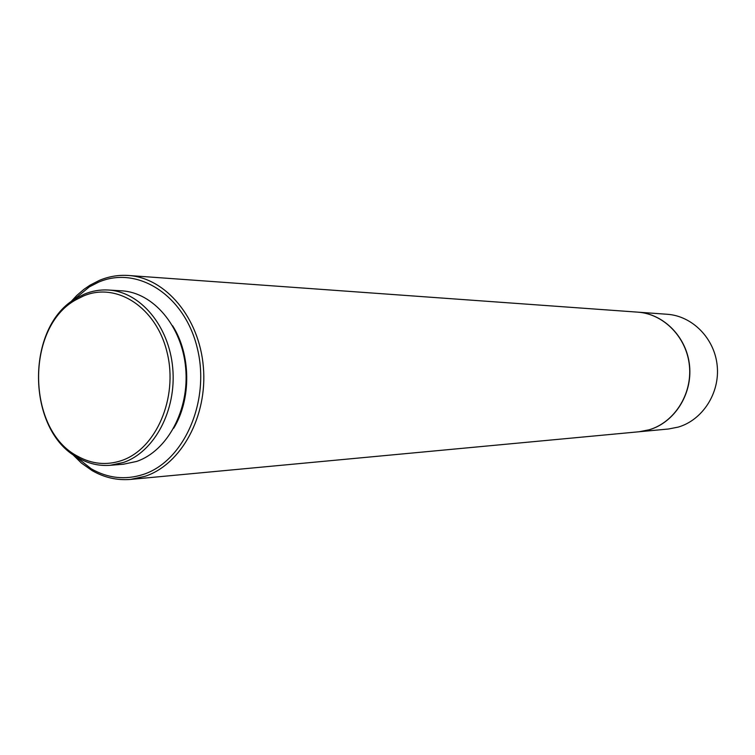 <?xml version="1.0" encoding="UTF-8"?>
<svg xmlns="http://www.w3.org/2000/svg" width="755" height="755" viewBox="0 0 755 755"><rect width="100%" height="100%" fill="white"/><g stroke="black" fill="none" stroke-linecap="round" stroke-linejoin="round"><path stroke-width="1.13" d="M83.38 296.036C116.591 281.587 156.653 307.559 167.195 352.859C178.255 397.97 156.04 449.112 121.527 460.578C106.549 465.533 92.025 464.146 77.954 456.407C26.321 430.35 25.208 326.783 76.264 299.612L83.38 296.036M84.334 294.157C92.044 290.939 99.99 289.561 108.173 290.014C140.071 291.609 169.054 325.745 172.725 368.034C176.67 410.286 154.397 452 123.376 462.485L110.06 465.316C99.15 466.118 88.731 463.74 78.784 458.191C25.972 431.492 24.83 325.641 77.057 297.819L84.334 294.157M108.173 290.014L121.498 290.807C153.218 292.393 182.021 326.16 185.673 367.996C189.59 409.786 167.45 451.046 136.617 461.437L123.376 464.24L110.06 465.316M172.593 325.735C191.006 354.435 191.487 399.121 173.707 428.217M72.725 300.622L89.298 286.909L98.452 282.21C137.41 265.109 184.815 295.186 197.338 348.348C210.466 401.282 184.031 461.258 143.318 474.423C125.33 480.208 107.974 478.34 91.261 468.827L74.396 455.473M70.206 302.5L76.793 295.441L83.956 289.325L90.043 285.173L99.377 280.379C108.767 276.443 118.45 274.811 128.435 275.481C165.638 277.793 199.32 317.723 203.359 366.949C207.71 416.137 181.37 464.344 145.12 476.292L130.643 479.406C117.129 480.558 104.266 477.604 92.044 470.554L81.427 463.07L71.838 453.651M128.435 275.481L637.739 312.145C663.749 313.853 686.72 337.287 689.419 365.779C692.326 394.252 674.357 422.385 649.13 429.793L639.023 431.766L130.643 479.406M637.815 312.155L637.89 312.155C663.9 313.863 686.871 337.287 689.57 365.779C692.467 394.252 674.508 422.366 649.281 429.774L639.108 431.756M637.89 312.155L667.193 314.269C692.382 315.92 714.589 338.4 717.203 365.713C720.006 393.006 702.631 419.978 678.216 427.103L668.43 429.01L639.183 431.747M91.261 468.827L92.044 470.554M89.298 286.909L90.043 285.173M77.954 456.407L78.784 458.191M76.264 299.612L77.057 297.819"/></g></svg>
